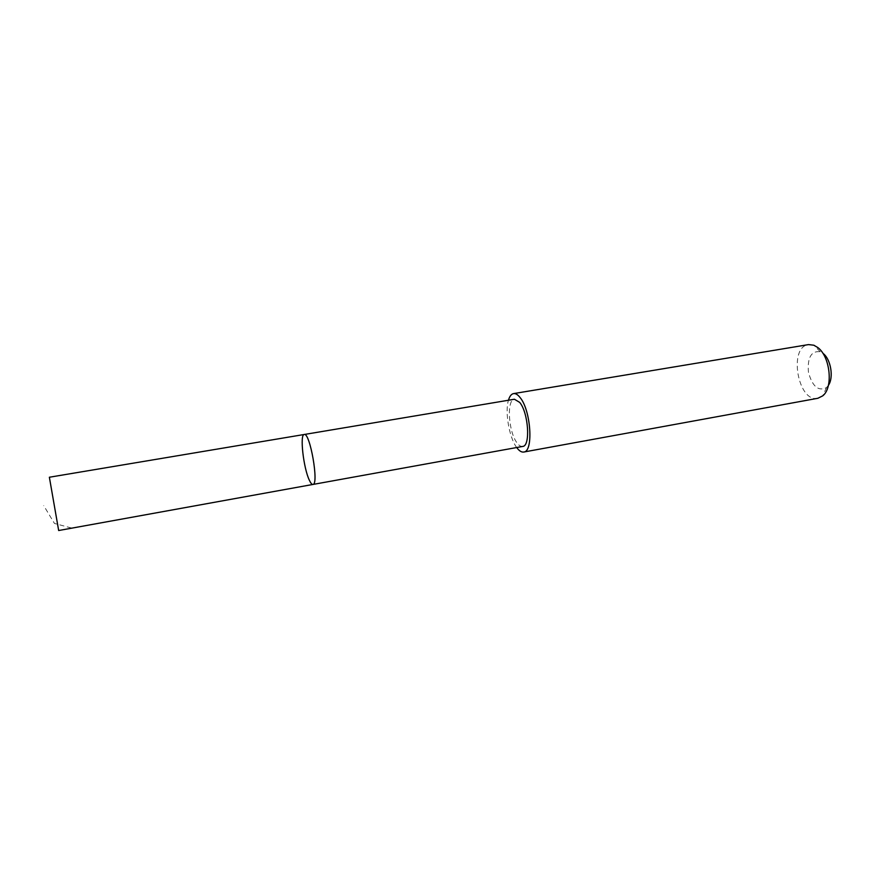 <?xml version="1.0" encoding="UTF-8"?>
<svg xmlns="http://www.w3.org/2000/svg" width="875" height="875" viewBox="0 0 875 875"><rect width="100%" height="100%" fill="white"/><g stroke="black" fill="none" stroke-linecap="round" stroke-linejoin="round"><path stroke-width="0.66" stroke-dasharray="4.38 3.28" d="M304.216 434.492C299.6 434.306 303.494 468.311 309.389 480.288C310.734 483.186 311.916 484.575 312.922 484.455M58.669 530.523L49.372 477.236M522.659 446.447C520.866 446.709 519.006 445.539 517.059 442.914C508.462 432.13 506.406 399.667 514.423 399.241M516.698 447.53C509.239 437.664 504.766 412.038 508.452 400.236M817.862 398.278C797.913 402.981 788.134 346.927 808.5 344.597M828.395 385.35L826.503 387.592C818.377 391.617 812.35 386.509 808.445 372.269C807.297 357.536 811.234 350.689 820.247 351.728L823.058 353.413M312.473 484.422L71.673 528.052L54.48 523.458L43.75 505.673M820.247 351.728L813.881 345.231M826.503 387.592L822.708 395.861"/><path stroke-width="1.31" d="M312.922 484.455C319.189 484.783 309.991 432.053 304.216 434.492C299.6 434.306 303.494 468.311 309.389 480.288C310.734 483.186 311.916 484.575 312.922 484.455C319.189 484.783 309.991 432.053 304.216 434.492L49.372 477.236L58.669 530.523L522.659 446.447C530.677 446.294 528.511 412.748 519.695 402.402L514.423 399.241L304.216 434.492M508.452 400.236C509.611 396.266 511.306 394.056 513.538 393.608C515.583 393.302 517.748 394.592 520.023 397.469C530.972 410.211 533.663 451.883 523.731 452.036C521.489 452.375 519.137 450.877 516.698 447.53M513.538 393.608L808.5 344.597L813.881 345.231L817.83 347.583C830.331 356.661 833.416 387.745 822.708 395.861L817.862 398.278L523.731 452.036M823.058 353.413C830.856 359.188 833.919 377.541 828.395 385.35"/></g></svg>
